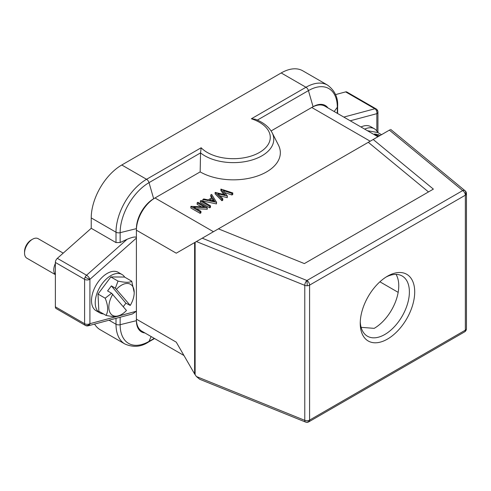 <?xml version="1.0" encoding="UTF-8"?>
<svg xmlns="http://www.w3.org/2000/svg" width="491" height="491" viewBox="0 0 491 491"><rect width="100%" height="100%" fill="white"/><g stroke="black" fill="none" stroke-linecap="round" stroke-linejoin="round"><path stroke-width="0.74" d="M361.124 327.331L374.185 328.356A34.757 20.063 120 0 0 396.047 274.389M379.905 281.803L398.164 292.348M116.005 318.352L116.005 324.25A43.208 24.949 120 0 0 124.953 344.025L100.182 329.725A43.208 24.949 -60 0 1 94.591 324.085M335.519 94.61L345.652 91.891A3.756 2.167 -60 0 1 346.842 92.001L376.063 108.873A3.756 2.167 120 0 0 374.872 108.769L343.817 117.091M281.196 72.956A43.208 24.949 -60 0 1 302.8 70.821L327.571 85.121A43.208 24.949 120 0 0 305.967 87.257L251.374 118.779L255.277 119.245C263.323 122.357 268.939 126.844 272.124 132.711L278.422 145.054A46.964 27.115 180 0 1 257.364 176.036A46.964 27.115 180 0 1 200.162 171.893L153.671 198.738A24.421 14.098 120 0 0 136.4 228.646L136.4 238.092C136.467 236.331 133.368 236.723 127.101 239.27L86.563 275.224A3.756 2.167 120 0 0 85.146 277.139A3.756 2.167 120 0 0 84.593 279.324A3.756 2.167 0 0 0 89.908 279.324A3.756 1.534 -131.6 0 0 86.563 275.224L57.337 258.346L91.234 228.29L91.234 217.912A43.208 24.949 -60 0 1 121.786 164.994L281.196 72.956L305.967 87.257A3.756 2.167 60 0 1 308.434 90.614A40.845 23.58 -60 0 1 337.317 107.29L337.317 113.335M119.049 315.891L136.4 311.239L132.472 313.939L88.22 325.791A3.756 2.658 -105 0 0 89.908 323.698A3.756 3.044 132.8 0 1 85.146 325.251A3.756 2.167 120 0 0 85.373 325.416L56.146 308.544A3.756 2.167 -60 0 1 55.366 306.826L55.366 262.446A3.756 2.167 -60 0 1 57.337 258.346M55.366 262.446L84.593 279.324L84.593 323.698A3.756 2.167 180 0 0 89.908 323.698L89.908 279.324L136.4 238.092L136.4 320.684A24.421 14.098 120 0 0 144.906 332.953M120.142 242.536L120.142 232.673A40.845 23.58 -60 0 1 149.025 182.646A3.756 2.167 -120 0 0 146.557 179.295A43.208 24.949 120 0 0 116.005 232.212L116.005 242.591L120.142 242.536L127.101 239.27M116.005 242.591L91.234 228.29M121.786 164.994L146.557 179.295L201.15 147.773L200.543 152.897L200.162 171.893M327.957 107.934A24.421 14.098 120 0 0 313.08 106.707L271.1 130.944M183.959 355.502L141.85 331.192A26.299 15.184 -60 0 1 136.4 319.15L176.257 342.159L194.62 373.97L196.412 376.536L199.714 379.273L305.525 422.051A3.756 1.761 112 0 0 305.752 422.107M195.123 374.743L195.123 242.296L176.521 253.037M99.814 312.884L96.095 310.735A22.169 12.797 -60 0 1 94.051 309.017A22.169 12.797 -60 0 1 97.298 283.197A22.169 12.797 -60 0 1 118.263 272.339L121.983 274.487A22.169 12.797 120 0 0 101.017 285.339A22.169 12.797 120 0 0 97.777 311.165A22.169 12.797 120 0 0 99.814 312.884A22.169 12.797 120 0 0 103.472 313.915M370.196 141.212L311.748 107.474A26.299 15.184 -60 0 1 324.901 106.166L377.904 136.768M194.62 373.97L194.62 242.591L196.412 241.554L304.776 285.357A3.756 2.167 -0 0 0 307.262 285.744A3.756 2.167 -0 0 0 309.588 285.118A3.756 2.167 -120 0 0 306.936 280.514A3.756 1.761 112 0 0 304.776 285.357L304.776 420.345A3.756 1.761 112 0 0 305.408 421.99A3.756 1.761 112 0 0 305.525 422.051A3.756 3.756 0 0 0 308.814 421.818A3.756 2.167 -120 0 0 309.551 420.603A3.756 2.167 -120 0 0 309.588 420.1A3.756 2.167 180 0 1 304.776 420.345L196.412 376.536M389.891 129.845L196.412 241.554M176.257 253.19L136.4 230.181A26.299 15.184 -60 0 1 154.996 197.971L213.45 231.715M196.541 208.779L207.27 209.209L207.27 207.675L197.965 202.304L197.137 202.789L197.137 204.324L201.525 206.858M197.137 202.789L204.434 207.006L191.005 206.324L190.815 207.969L200.113 213.34L200.948 212.855L200.948 211.326L193.632 207.098L207.27 207.675M200.353 200.929L200.353 202.464L209.651 207.834L210.486 207.349L210.486 205.815L201.187 200.451L200.353 200.929L209.651 206.3L210.486 205.815M202.857 199.487L202.857 201.022L216.445 203.912L216.568 202.304L211.676 194.393L210.768 194.915L212.333 197.456L208.116 199.886L203.765 198.959L202.857 199.487L216.568 202.304M211.633 197.861L210.768 196.449L210.768 194.915M223.761 194.461L220.889 190.606L220.889 189.072L225.166 194.817L215.138 192.392L221.932 199.211L222.785 198.72L217.838 193.749L227.388 196.056L223.276 190.557L231.918 193.442L232.777 192.945L220.889 189.072M222.785 198.72L222.785 200.248L221.932 200.745L215.138 193.927L215.138 192.392M227.388 196.056L227.272 197.664L219.876 195.799M232.777 192.945L232.777 194.479L231.918 194.976L224.804 192.601M207.092 209.313L207.092 207.779M200.113 213.34L200.113 211.805L200.948 211.326M190.815 206.435L200.113 211.805M209.651 207.834L209.651 206.3M216.445 203.912L216.445 202.378M212.836 198.266L214.702 201.292L209.51 200.187L212.836 198.266L212.836 199.8L213.61 201.058M211.455 200.598L212.836 199.8M231.918 194.976L231.918 193.442M227.272 197.664L227.272 196.13M221.932 200.745L221.932 199.211M465.308 194.645A3.756 2.78 -59.4 0 0 464.867 190.606A3.756 2.51 129.5 0 0 462.694 190.588A3.756 2.167 60 0 1 465.308 194.645A3.756 2.167 60 0 1 465.351 195.191A3.756 2.167 0 0 0 466.45 193.657L466.45 328.639A3.756 2.167 180 0 1 466.438 328.829A3.756 2.167 180 0 1 465.351 330.173A3.756 2.167 60 0 1 464.572 331.891A3.756 3.756 0 0 0 466.407 329.203A3.756 3.056 -171.4 0 0 466.438 328.829M309.551 420.603A3.756 3.308 120.9 0 1 305.408 421.99M218.421 228.843L304.371 263.587L433.375 189.109L373.197 139.487M368.311 142.31L428.49 191.926M387.473 276.2A38.513 22.236 -60 0 1 414.705 291.924A38.513 22.236 -60 0 1 387.473 339.091A38.513 22.236 -60 0 1 360.241 323.366A38.513 22.236 -60 0 1 387.473 276.2L387.467 276.2M386.11 277.028A34.757 20.063 -60 0 1 402.19 276.016A34.757 20.063 -60 0 1 407.518 303.861A34.757 20.063 -60 0 1 384.815 334.488A34.757 20.063 -60 0 1 367.434 336.212A34.757 20.063 -60 0 1 360.271 321.777M376.843 131.042L376.843 113.66A3.756 2.167 0 0 0 377.941 112.126A3.756 3.756 0 0 0 377.671 110.727A3.756 0.448 158.1 0 0 376.548 110.837A3.756 2.658 75 0 1 376.843 113.66L350.23 120.792M360.965 126.991A22.169 12.797 -60 0 1 370.656 126.623L374.375 128.771A22.169 12.797 120 0 0 364.684 129.133M377.696 132.515A22.169 12.797 120 0 0 374.375 128.771M367.366 130.686L377.775 132.527L381.513 134.687M375.768 135.534L378.506 136.277L374.51 133.969L378.297 134.638L379.942 135.59M378.297 134.638L377.775 135.854M124.702 277.139A22.169 12.797 120 0 0 124.02 276.212A22.169 12.797 120 0 0 121.983 274.487M112.807 294.213A17.94 10.36 120 0 0 109.739 312.043A17.94 10.36 120 0 0 121.523 314.473A17.94 10.36 120 0 0 126.463 310.465L111.58 293.237L105.184 298.197C108.149 305.494 108.425 311.226 106.031 315.394L98.851 311.251L98.01 294.054L110.849 276.949L124.536 277.047L131.711 281.19C129.814 282.706 125.254 282.675 118.024 281.091L110.849 276.949M111.58 293.237L107.584 290.93L111.365 285.897L115.36 288.205L118.024 281.091M105.184 298.197L98.01 294.054M111.365 285.897L125.899 303.192L123.278 306.679M115.36 288.205L130.244 305.433L125.899 303.192M130.244 305.433A17.94 10.36 120 0 0 134.209 292.501L131.711 281.19M134.209 292.501A17.94 10.36 120 0 0 116.588 289.181M106.031 315.394C113.286 316.971 117.846 317.002 119.718 315.486M121.523 314.473L119.374 315.713M55.366 263.471A11.275 6.506 120 0 0 55.366 274.512M55.366 274.647L26.882 258.198A11.275 6.506 -60 0 1 24.55 253.037A11.275 6.506 -60 0 1 28.159 243.248A11.275 6.506 -60 0 1 32.523 239.234A11.275 6.506 -60 0 1 38.157 238.675L63.21 253.141M24.55 253.037L24.55 251.502A9.39 5.426 -60 0 1 27.557 243.346A9.39 5.426 -60 0 1 31.191 240.001L32.523 239.234M124.953 344.025C133.276 347.597 141.101 346.947 148.435 342.074A3.756 2.167 -120 0 0 149.025 341.386A40.845 23.58 -60 0 1 120.142 324.704L120.142 317.241M136.4 320.684L120.142 324.704A3.756 2.167 180 0 1 116.005 324.25L109.027 320.218M154.266 338.36L149.025 341.386L151.124 336.544M89.908 323.698L116.588 316.548M55.366 306.826L84.593 323.698A3.756 2.167 120 0 0 85.146 325.251M91.234 217.912L116.005 232.212A3.756 2.167 -0 0 0 120.142 232.673L136.4 228.646M153.671 198.738L149.025 182.646L200.543 152.897A40.397 23.323 0 0 0 204.808 155.8A40.397 23.323 0 0 0 261.967 155.788A40.397 23.323 0 0 0 272.124 132.711M201.15 147.773A36.905 21.309 0 0 0 259.475 152.449A36.905 21.309 0 0 0 251.374 118.779M345.652 91.891L374.872 108.769A3.756 2.658 75 0 1 376.548 110.837M334.175 111.525L337.317 107.29A3.756 2.167 0 0 0 337.624 106.43L337.624 113.513M257.352 120.105L308.434 90.614L313.08 106.707M89.908 279.324A3.756 0.399 -154.3 0 1 85.146 277.139M465.351 195.191L465.351 330.173L309.588 420.1L309.588 285.118L465.351 195.191M202.237 238.19L306.936 280.514L307.262 285.744M306.936 280.514L462.694 190.588L389.381 130.14M466.45 193.657A3.756 3.756 0 0 0 465.081 190.76A3.756 2.51 129.5 0 0 464.867 190.606M85.373 325.416A3.756 3.756 0 0 0 88.22 325.791M327.571 85.121C334.825 90.54 338.176 97.641 337.624 106.43M377.671 110.727A3.756 3.756 0 0 0 376.063 108.873M154.567 338.532L148.435 342.074M466.407 329.203A3.756 3.756 0 0 0 466.45 328.639M464.572 331.891L308.814 421.818M465.081 190.76L390.67 129.403M377.941 132.625L377.941 112.126"/></g></svg>
